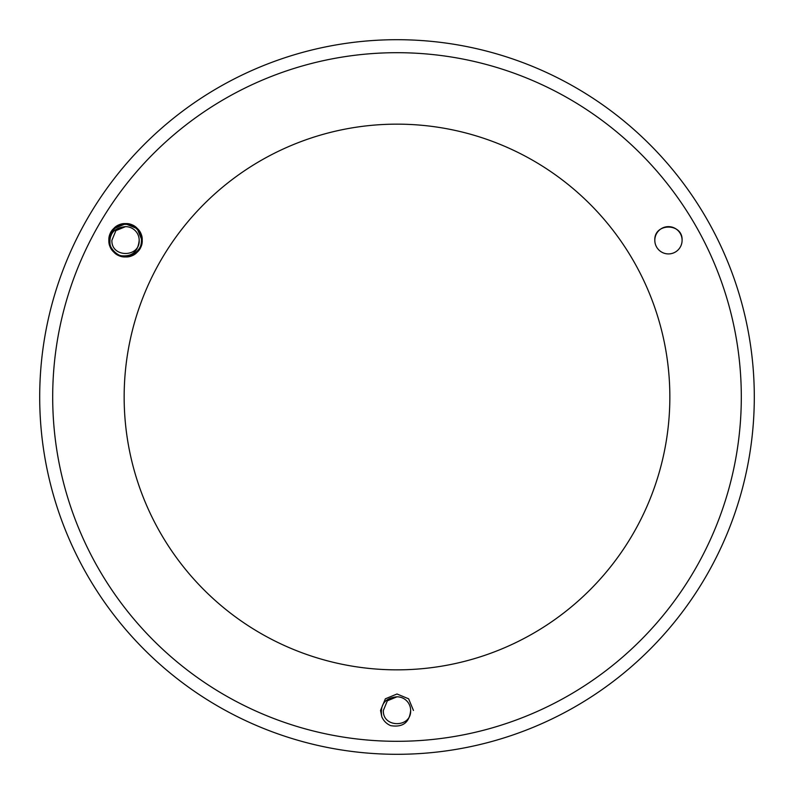 <?xml version="1.0" encoding="UTF-8"?>
<svg xmlns="http://www.w3.org/2000/svg" width="794" height="794" viewBox="0 0 794 794"><rect width="100%" height="100%" fill="white"/><g stroke="black" fill="none" stroke-linecap="round" stroke-linejoin="round"><path stroke-width="1.19" d="M741.308 397A344.308 344.308 0 0 0 397 52.692A344.308 344.308 0 0 0 52.692 397A344.308 344.308 0 0 0 397 741.308A344.308 344.308 0 0 0 741.308 397M39.7 397A357.3 357.3 0 0 1 397 39.7A357.3 357.3 0 0 1 754.3 397A357.3 357.3 0 0 1 397 754.3A357.3 357.3 0 0 1 39.7 397M124.152 397A272.848 272.848 0 0 0 397 669.848A272.848 272.848 0 0 0 669.848 397A272.848 272.848 0 0 0 397 124.152A272.848 272.848 0 0 0 124.152 397M654.812 240.274A13.647 13.647 0 0 0 668.459 253.921A13.647 13.647 0 0 0 682.096 240.274A13.647 13.647 0 0 0 668.459 226.637A13.647 13.647 0 0 0 654.812 240.274C653.968 222.677 682.939 222.677 682.096 240.274M397 696.804L387.353 700.804L383.353 710.451L387.353 700.804L397 696.804L387.353 700.804L383.353 710.451L387.353 700.804L397 696.804L387.353 700.804L383.353 710.451L387.353 700.804L397 696.804L387.353 700.804L383.353 710.451L387.353 700.804L397 696.804L387.353 700.804L383.353 710.451L387.353 700.804L397 696.804L387.353 700.804L383.353 710.451L387.353 700.804L397 696.804L387.353 700.804L383.353 710.451C382.519 728.048 411.481 728.048 410.647 710.451A13.647 13.647 0 0 0 397 696.804L387.353 700.804L383.353 710.451C382.519 728.048 411.481 728.048 410.647 710.451C409.476 722.53 402.836 727.592 390.708 725.656C386.549 723.86 383.581 720.892 381.795 716.744C379.84 704.625 384.911 697.986 397 696.804L387.353 700.804L383.353 710.451C382.519 728.048 411.481 728.048 410.647 710.451C411.481 728.048 382.519 728.048 383.353 710.451C382.519 728.048 411.481 728.048 410.647 710.451C411.481 728.048 382.519 728.048 383.353 710.451C382.519 728.048 411.481 728.048 410.647 710.451C411.481 728.048 382.519 728.048 383.353 710.451C382.519 728.048 411.481 728.048 410.647 710.451C411.481 728.048 382.519 728.048 383.353 710.451C382.519 728.048 411.481 728.048 410.647 710.451C411.481 728.048 382.519 728.048 383.353 710.451C382.519 728.048 411.481 728.048 410.647 710.451C411.481 728.048 382.519 728.048 383.353 710.451C382.519 728.048 411.481 728.048 410.647 710.451M125.541 226.637L115.894 230.627L111.904 240.274L115.894 230.627L125.541 226.637L115.894 230.627L111.904 240.274L115.894 230.627L125.541 226.637L115.894 230.627L111.904 240.274L115.894 230.627L125.541 226.637L115.894 230.627L111.904 240.274L115.894 230.627L125.541 226.637L115.894 230.627L111.904 240.274L115.894 230.627L125.541 226.637L115.894 230.627L111.904 240.274L115.894 230.627L125.541 226.637L115.894 230.627L111.904 240.274C111.061 257.871 140.032 257.871 139.188 240.274A13.647 13.647 0 0 0 125.541 226.637L115.894 230.627L111.904 240.274C111.061 257.871 140.032 257.871 139.188 240.274C138.027 252.353 131.377 257.425 119.249 255.479C115.09 253.683 112.123 250.715 110.346 246.577C108.381 234.458 113.453 227.809 125.541 226.637L115.894 230.627L111.904 240.274C111.061 257.871 140.032 257.871 139.188 240.274C140.032 257.871 111.061 257.871 111.904 240.274C111.061 257.871 140.032 257.871 139.188 240.274C140.032 257.871 111.061 257.871 111.904 240.274C111.061 257.871 140.032 257.871 139.188 240.274C140.032 257.871 111.061 257.871 111.904 240.274C111.061 257.871 140.032 257.871 139.188 240.274C140.032 257.871 111.061 257.871 111.904 240.274C111.061 257.871 140.032 257.871 139.188 240.274C140.032 257.871 111.061 257.871 111.904 240.274C111.061 257.871 140.032 257.871 139.188 240.274C140.032 257.871 111.061 257.871 111.904 240.274C111.061 257.871 140.032 257.871 139.188 240.274M413.456 710.451L408.632 698.809L397 693.996L385.368 698.809L380.544 710.451L381.805 716.774M141.997 240.274L137.183 228.642L125.541 223.819L113.909 228.642L109.086 240.274L110.356 246.597C102.763 230.905 125.611 215.65 137.183 228.642C152.914 242.934 128.201 267.638 113.909 251.906C103.409 242.488 111.458 223.064 125.541 223.819C146.771 222.806 146.771 257.742 125.541 256.73C104.312 257.742 104.312 222.806 125.541 223.819C146.771 222.806 146.771 257.742 125.541 256.73C111.458 257.494 103.409 238.061 113.909 228.642C128.201 212.911 152.914 237.614 137.183 251.906C122.891 267.638 98.178 242.934 113.909 228.642C128.201 212.911 152.914 237.614 137.183 251.906C127.755 262.407 108.331 254.368 109.086 240.274C108.073 219.045 143.019 219.045 141.997 240.274C142.761 254.368 123.338 262.407 113.909 251.906C98.178 237.614 122.891 212.911 137.183 228.642C147.684 238.061 139.635 257.494 125.541 256.73C104.312 257.742 104.312 222.806 125.541 223.819C146.771 222.806 146.771 257.742 125.541 256.73C104.312 257.742 104.312 222.806 125.541 223.819C139.635 223.064 147.684 242.488 137.183 251.906C122.891 267.638 98.178 242.934 113.909 228.642C123.338 218.142 142.761 226.181 141.997 240.274C143.019 261.504 108.073 261.504 109.086 240.274C108.073 219.045 143.019 219.045 141.997 240.274C142.761 254.368 123.338 262.407 113.909 251.906C98.178 237.614 122.891 212.911 137.183 228.642C152.914 242.934 128.201 267.638 113.909 251.906C98.178 237.614 122.891 212.911 137.183 228.642C147.684 238.061 139.635 257.494 125.541 256.73C104.312 257.742 104.312 222.806 125.541 223.819C139.635 223.064 147.684 242.488 137.183 251.906C122.891 267.638 98.178 242.934 113.909 228.642C123.338 218.142 142.761 226.181 141.997 240.274"/></g></svg>
